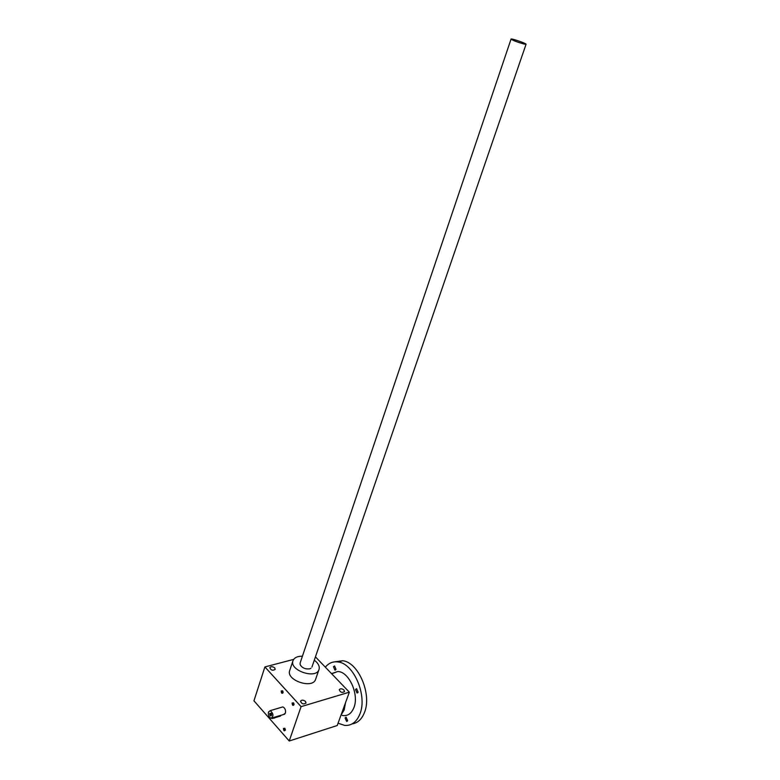 <?xml version="1.0" encoding="UTF-8"?>
<svg xmlns="http://www.w3.org/2000/svg" width="780" height="780" viewBox="0 0 780 780"><rect width="100%" height="100%" fill="white"/><g stroke="black" fill="none" stroke-linecap="round" stroke-linejoin="round"><path stroke-width="1.17" d="M289.224 741L301.07 706.641L349.352 692.182L337.214 725.527L289.224 741L253.948 700.81L264.898 666.939L293.67 659.383M281.716 707.245L282.857 706.904C285.022 707.967 285.87 710.044 285.412 713.115L283.647 714.48L284.778 714.129L272.2 717.922M292.13 702.965C292.315 705.451 292.958 706.027 294.04 704.691L293.933 703.579L292.13 702.965M273.098 718.283L274.609 717.824M281.209 690.924C281.365 693.332 281.98 693.917 283.072 692.708L282.955 691.45L281.209 690.924M283.471 728.403C283.637 730.831 284.261 731.425 285.344 730.187L285.188 728.91L283.471 728.403M264.898 666.939L301.07 706.641M274.726 667.924L275.184 669.367C272.717 670.878 270.933 670.312 269.812 667.67C270.991 666.315 272.63 666.393 274.726 667.924M305.497 701.434L306.004 703.033C303.43 704.593 301.606 703.969 300.534 701.161C301.733 699.767 303.381 699.855 305.497 701.434M343.99 690.017L344.516 691.606C342.03 693.02 340.275 692.377 339.241 689.686C340.363 688.408 341.942 688.516 343.99 690.017M314.291 660.202L316.573 662.161C318.913 664.687 319.732 667.134 319.02 669.484L315.637 679.234C312.916 689.442 285.714 680.287 289.712 670.508L292.988 660.718C294.235 657.676 297.385 656.165 302.425 656.185M315.442 656.867L349.352 692.182M284.798 728.227L283.842 728.51L284.739 730.665L285.334 730.187M511.056 39.088C512.977 40.492 517.306 42.139 524.033 44.05L526.051 44.255C526.666 43.514 510.978 38.113 511.056 39.088L300.115 663.019L300.144 664.618C302.075 667.933 305.253 669.337 309.68 668.84L310.966 668.255M319.02 669.484C316.329 679.604 289.019 670.41 292.988 660.718M282.575 690.749L281.58 691.041L282.448 693.157L283.072 692.689M273.497 718.166L274.579 718.029M293.524 702.8L292.5 703.082L293.397 705.237L294.031 704.73M271.089 713.232L270.133 713.534L271.021 715.699L271.615 715.25M281.014 715.27L280.4 716.079L272.356 718.507L270.884 718.224M268.505 711.994C268.047 715.104 268.905 717.191 271.069 718.263C273.809 716.206 273.536 713.651 270.28 710.629L268.505 711.994M269.763 713.427C269.899 715.816 270.523 716.44 271.615 715.289L271.459 713.875L269.763 713.427M345.501 702.77L344.165 709.956L340.997 715.143M333.469 666.725L334.561 665.925L335.995 669.328L334.912 670.127L333.469 666.725M355.495 689.491L356.596 688.691L358.118 692.192L357.026 692.981L355.495 689.491M345.082 717.922L346.096 717.161L347.646 720.661L346.632 721.422L345.082 717.922M334.883 661.83L342.683 660.728C358.342 662.171 372.128 694.288 364.474 712.481C361.793 719.287 357.659 723.089 352.092 723.908M325.338 667.173C328.79 662.981 333.04 661.245 338.11 661.976C353.759 663.448 367.555 695.692 359.921 713.944C356.655 722.007 351.585 725.839 344.711 725.419L338.062 723.206M331.529 673.618L337.652 671.541C348.796 671.239 359.395 694.434 353.906 707.626C351.409 713.739 347.519 716.352 342.215 715.465M280.4 716.079L280.634 715.387M272.356 718.507L272.581 717.815M270.28 710.629L282.857 706.904M526.051 44.255L311.951 667.007M334.912 670.127L335.605 669.932M357.026 692.981L357.737 692.767M346.632 721.422L347.285 721.207M342.683 660.728L338.11 661.976M331.695 673.793L337.652 671.541"/></g></svg>
